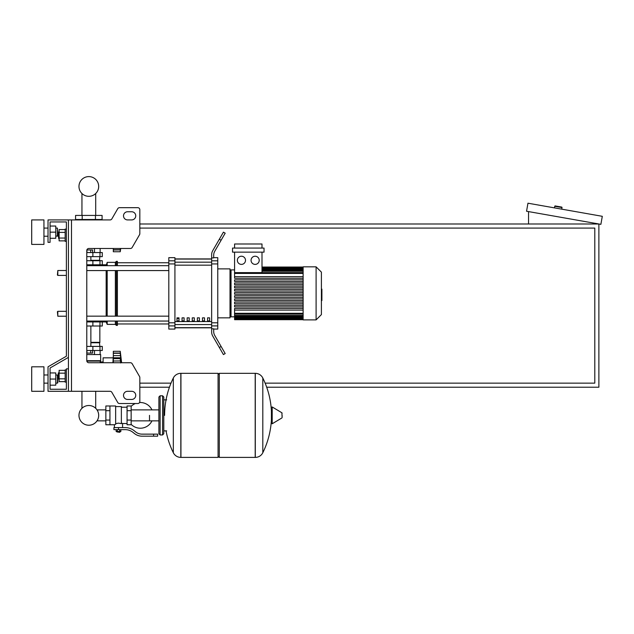 <?xml version="1.0" encoding="UTF-8"?>
<svg xmlns="http://www.w3.org/2000/svg" width="634" height="634" viewBox="0 0 634 634"><rect width="100%" height="100%" fill="white"/><g stroke="black" fill="none" stroke-linecap="round" stroke-linejoin="round"><path stroke-width="0.95" d="M71.484 219.919L71.484 391.297L68.424 391.297L68.424 219.919L110.086 219.919A2.037 2.037 0 0 0 111.853 218.896L117.75 208.697A2.037 2.037 0 0 1 119.509 207.675L137.792 207.675A2.037 2.037 0 0 1 139.829 209.719L139.829 233.653A2.037 2.037 0 0 1 139.559 234.675L132.173 247.458A2.037 2.037 0 0 1 130.406 248.48L88.823 248.48A2.037 2.037 0 0 0 86.787 250.517L86.787 360.691L100.655 360.691L99.998 362.727M71.484 391.297L110.086 391.297A2.037 2.037 0 0 1 111.853 392.311L117.75 402.511A2.037 2.037 0 0 0 119.509 403.533L137.792 403.533A2.037 2.037 0 0 0 139.829 401.496L139.829 377.563A2.037 2.037 0 0 0 139.559 376.541L132.173 363.75A2.037 2.037 0 0 0 130.406 362.727L88.823 362.727A2.037 2.037 0 0 1 86.787 360.691M127.593 211.756A4.081 4.081 0 0 0 123.511 215.837A4.081 4.081 0 0 0 127.593 219.919L131.666 219.919A4.081 4.081 0 0 0 135.747 215.837A4.081 4.081 0 0 0 131.666 211.756L127.593 211.756A4.081 4.081 0 0 0 123.511 215.837A4.081 4.081 0 0 0 127.593 219.919M131.666 391.297A4.081 4.081 0 0 1 135.747 395.37A4.081 4.081 0 0 1 131.666 399.452L127.593 399.452A4.081 4.081 0 0 1 123.511 395.37A4.081 4.081 0 0 1 127.593 391.297L131.666 391.297A4.081 4.081 0 0 1 135.747 395.37A4.081 4.081 0 0 1 131.666 399.452M110.086 219.919A2.037 2.037 0 0 0 111.853 218.896L117.75 208.697A2.037 2.037 0 0 1 119.509 207.675L137.792 207.675A2.037 2.037 0 0 1 139.829 209.719L139.829 233.653A2.037 2.037 0 0 1 139.559 234.675L132.173 247.458A2.037 2.037 0 0 1 130.406 248.48M68.424 219.919L48.026 219.919L48.026 242.362L50.062 242.362L50.062 221.955L66.38 221.955L66.38 229.096L65.159 229.096L65.159 241.34L66.38 241.34L66.38 270.512L57.813 270.512L57.813 275.41L57.409 275.005L57.813 270.512M58.629 231.957L58.225 232.361L58.629 238.487L58.629 231.957L59.12 231.957M65.159 229.563L59.12 229.563L59.12 240.872L65.159 240.872M65.159 232.393L59.12 232.393M65.159 238.043L59.12 238.043M66.38 382.112L65.159 382.112L65.159 369.868L66.38 369.868M58.629 372.729L58.629 379.259L58.225 373.133L59.12 372.729M65.159 381.644L59.12 381.644L59.12 370.335L65.159 370.335M65.159 378.823L59.12 378.823M65.159 373.164L59.12 373.164M127.593 391.297A4.081 4.081 0 0 0 123.511 395.37A4.081 4.081 0 0 0 127.593 399.452M110.086 391.297A2.037 2.037 0 0 1 111.853 392.311L117.75 402.511M119.509 403.533L135.319 403.533A12.854 12.854 0 0 0 131.151 406.37M139.829 401.496L139.829 377.563M139.559 376.541L132.173 363.75M131.666 211.756A4.081 4.081 0 0 1 135.747 215.837A4.081 4.081 0 0 1 131.666 219.919M66.38 229.096L66.38 221.955L66.38 229.096L66.38 221.955L50.062 221.955L66.38 221.955L50.062 221.955L66.38 221.955L66.38 356.213L48.026 366.809L48.026 391.297L68.424 391.297M68.424 368.853L66.38 368.853L66.38 389.252L50.062 389.252L50.062 367.989L68.424 357.386M57.813 311.318L57.409 311.73L57.813 316.215L57.813 311.318L66.38 311.318L66.38 275.41L66.38 311.318L66.38 275.41L57.813 275.41M266.684 387.216L598.876 387.216L598.876 224L139.829 224M139.829 387.216L169.444 387.216M139.829 228.082L594.795 228.082L594.795 383.134L265.123 383.134M171.006 383.134L139.829 383.134M554.481 207.881L554.766 206.28A0.404 0.404 0 0 1 555.233 205.947L561.669 207.08A0.404 0.404 0 0 1 562.001 207.548L561.716 209.157M528.55 224L528.55 211.597M602.3 216.313L600.881 224.349L526.545 211.241L527.964 203.205L602.3 216.313M105.854 420.857L97.691 420.857L97.691 419.66A9.851 9.851 0 0 1 78.973 415.365A9.851 9.851 0 0 1 88.823 405.514A9.851 9.851 0 0 1 98.682 415.365A9.851 9.851 0 0 1 88.823 425.224A9.851 9.851 0 0 0 95.702 408.312A9.851 9.851 0 0 1 88.823 425.224A9.851 9.851 0 0 1 81.952 408.312A9.851 9.851 0 0 0 88.823 425.224A9.851 9.851 0 0 0 97.691 419.66A9.851 9.851 0 0 1 79.694 419.082A9.851 9.851 0 0 1 81.952 408.312A9.851 9.851 0 0 0 88.823 425.224A9.851 9.851 0 0 1 81.952 408.312L81.952 391.297M149.513 415.365L149.513 420.857L149.513 415.365M95.702 391.297L95.702 408.312A9.851 9.851 0 0 1 97.691 411.07A9.851 9.851 0 0 0 95.702 408.312A9.851 9.851 0 0 1 97.691 411.07L97.691 409.881L105.854 409.881M131.151 424.36A12.854 12.854 0 0 0 151.954 420.857M151.954 409.881A12.854 12.854 0 0 0 139.543 402.542M109.936 405.982L115.65 405.982L115.65 424.289L114.421 424.756L105.854 424.756L105.854 405.982L109.936 405.982L109.936 424.756M127.069 423.528L122.584 423.528L122.584 427.609M127.069 410.674L127.069 424.756L131.151 424.756L131.151 405.982L127.069 405.982L127.069 410.674L131.151 410.674M127.069 407.21L121.363 407.21M121.363 422.989L122.584 423.528M115.65 423.639L118.503 423.132L121.363 423.639L121.363 406.592L115.65 406.592M120.135 431.897L116.87 431.897L119.731 432.301L120.135 431.485M119.683 429.646L119.683 431.485L120.856 431.485L120.856 429.646M116.149 429.646L116.149 431.485L119.683 431.485M117.33 429.646L117.33 431.485M153.594 436.176L157.676 436.176L157.676 434.139L153.594 434.139L153.594 436.176L142.032 436.176A12.244 12.244 0 0 1 134.384 433.498L132.934 432.333A12.244 12.244 0 0 0 125.286 429.646L113.914 429.646L113.914 427.609L118.503 427.609L118.503 429.646M118.503 427.609L125.286 427.609A14.281 14.281 0 0 1 134.202 430.74L135.66 431.905A10.199 10.199 0 0 0 142.032 434.139L153.594 434.139M127.069 420.057L131.151 420.057M109.936 410.674L105.854 410.674M109.936 420.057L105.854 420.057M255.201 457.399L255.201 373.339L255.304 457.399A8.361 8.361 0 0 0 262.809 452.731L262.809 378.007A8.361 8.361 0 0 0 255.304 373.339L219.293 373.339L219.293 457.399L255.201 457.399M271.415 415.365L271.415 407.393L272.192 406.957L272.192 423.781L271.415 423.346L271.415 415.365M282.13 415.365L282.13 417.529L282.13 415.365M173.328 378.007A8.361 8.361 0 0 1 180.825 373.339L218.064 373.339L218.064 457.399L180.936 457.399L180.936 373.339L180.825 457.399A8.361 8.361 0 0 1 173.328 452.731L173.328 378.007A84.465 84.465 0 0 0 164.61 415.365M162.573 395.782L160.125 395.782L160.125 434.956L162.573 434.956L162.573 395.782L163.794 397.003L163.794 399.864L166.655 399.864M166.655 430.874L163.794 430.874L163.794 433.727L163.794 397.003M57.813 316.215L66.38 316.215L66.38 356.213L66.38 241.34M66.38 389.252L50.062 389.252L50.062 385.171L55.776 385.171L55.776 372.935L50.062 372.935L50.062 367.989L50.062 389.252L50.062 385.171L50.062 389.252L66.38 389.252M86.787 321.929L102.288 321.929L102.288 326.011L86.787 326.011M92.905 321.929L92.905 321.113L86.787 321.113M90.71 350.491L90.71 353.098L92.596 353.098L92.596 350.491M90.71 353.098L86.937 353.098L86.937 350.491M113.312 356.205L112.9 362.727M112.9 357.838L103.104 357.838L103.104 362.727M113.312 362.727L113.312 357.774L120.69 357.774L120.246 358.654L120.69 362.989M113.312 358.654L120.246 358.654L120.69 357.774L120.246 353.273L120.492 353.93L120.246 353.273L113.312 353.273L113.312 351.307L120.246 351.307L120.492 353.93M120.642 356.887L120.579 356.308M113.312 357.774L113.312 353.273M113.312 361L120.476 360.944M120.412 360.58L120.357 360.167M86.787 354.572L100.655 354.572L100.655 360.691M86.826 361.103L100.251 361.103M103.104 361.951L100.251 361.951M100.132 354.572L100.132 350.491M94.482 354.572L94.482 350.491M99.839 326.011L99.839 342.328L90.868 342.328M99.435 342.328L99.839 346.41M86.787 350.491L102.288 350.491L102.288 346.41L86.787 346.41M90.868 342.74L99.839 342.74M120.246 351.307L113.312 351.307L120.246 351.307L121.625 362.727M120.246 358.654L120.69 357.774M120.595 361.602L120.65 362.149L120.595 361.602M99.435 260.725L99.839 256.643M90.868 260.312L99.839 260.312M86.787 252.562L102.288 252.562L102.288 256.643L86.787 256.643M86.787 265.614L92.905 265.614L92.905 264.798M86.866 249.947L92.596 249.947L92.596 252.562M90.71 249.947L90.71 252.562M86.937 249.947L86.937 252.562M120.349 248.48L120.246 251.746L113.312 251.746L113.312 248.48M113.312 249.78L120.246 249.78L120.492 249.114M113.312 250.002L120.508 249.883M95.457 215.425L102.09 215.425L102.09 219.507L75.565 219.507L75.565 215.425L95.457 215.425L95.457 219.507M82.198 219.507L82.198 215.425M94.482 248.48L94.482 252.562M100.132 248.48L100.132 252.562M77.514 219.919L77.514 219.507M83.173 219.919L83.173 219.507M100.132 219.919L100.132 219.507M94.482 219.919L94.482 219.507M100.655 248.48L88.823 248.48M86.787 264.798L102.288 264.798L102.288 260.725L86.787 260.725M88.823 196.31A9.851 9.851 0 0 0 98.682 186.459A9.851 9.851 0 0 0 88.823 176.601A9.851 9.851 0 0 0 78.973 186.459A9.851 9.851 0 0 0 88.823 196.31M321.406 289.136L321.898 289.136L321.898 297.592L321.406 297.592M321.898 296.577L321.406 296.577M321.898 297.592L321.898 300.524L321.406 300.524M321.898 300.524L321.406 300.698M303.131 293.368L303.131 266.843L316.104 266.843L316.104 319.885L303.131 319.885L303.131 293.368M316.104 319.885L321.406 314.583L321.406 272.144L316.104 266.843M230.007 270.924A1.022 1.022 0 0 1 231.03 269.902A1.022 1.022 0 0 0 230.007 270.924A1.022 1.022 0 0 1 231.03 269.902L231.03 316.826A1.022 1.022 0 0 1 230.007 315.803A1.022 1.022 0 0 0 231.03 316.826A1.022 1.022 0 0 1 230.007 315.803M241.435 256.231A4.081 4.081 0 0 1 245.509 260.312A4.081 4.081 0 0 1 241.435 264.394A4.081 4.081 0 0 1 237.354 260.312A4.081 4.081 0 0 1 241.435 256.231M255.145 256.231A4.081 4.081 0 0 1 259.219 260.312A4.081 4.081 0 0 1 255.145 264.394A4.081 4.081 0 0 1 251.064 260.312A4.081 4.081 0 0 1 255.145 256.231M264.037 252.15L232.535 252.15L232.535 248.068L264.037 248.068L264.037 252.15M303.131 276.638L234.58 276.638L234.58 252.15M262 252.15L262 272.62M234.58 248.068L234.58 243.995L262 243.995L262 248.068M303.131 294.184L234.58 294.184L234.58 292.551L303.131 292.551M303.131 308.465L234.58 308.465L234.58 319.687L303.131 319.687M303.131 310.097L234.58 310.097M303.131 306.911L234.58 306.911L234.58 305.279L303.131 305.279M303.131 303.726L234.58 303.726L234.58 302.093L303.131 302.093M303.131 300.548L234.58 300.548L234.58 298.915L303.131 298.915M303.131 297.362L234.58 297.362L234.58 295.729L303.131 295.729M303.131 289.366L234.58 289.366L234.58 290.998L303.131 290.998M303.131 286.18L234.58 286.18L234.58 287.812L303.131 287.812M303.131 283.002L234.58 283.002L234.58 284.634L303.131 284.634M303.131 279.816L234.58 279.816L234.58 281.448L303.131 281.448M234.58 276.638L234.58 278.271L303.131 278.271M207.564 317.848L209.608 317.848L209.608 320.907L207.564 320.907L207.564 317.848M202.468 317.848L204.505 317.848L204.505 320.907L202.468 320.907L202.468 317.848M197.364 317.848L199.401 317.848L199.401 320.907L197.364 320.907L197.364 317.848M192.26 317.848L194.305 317.848L194.305 320.907L192.26 320.907L192.26 317.848M187.165 317.848L189.201 317.848L189.201 320.907L187.165 320.907L187.165 317.848M182.061 317.848L184.106 317.848L184.106 320.907L182.061 320.907L182.061 317.848M176.965 317.848L179.002 317.848L179.002 320.907L176.965 320.907L176.965 317.848M211.645 259.06L174.921 259.06M174.921 327.667L211.645 327.667M217.763 317.848L230.007 317.848L230.007 268.879L217.763 268.879M211.645 260.812L211.645 263.934L217.763 263.934L217.763 260.812L211.645 260.812L211.645 257.903L213.682 257.903L213.682 255.296A8.163 8.163 0 0 1 214.775 251.215A8.163 8.163 0 0 0 213.682 255.296A8.163 8.163 0 0 1 214.775 251.215L225.189 233.177L223.422 232.155L219.34 239.224L221.107 240.246M217.763 263.934L217.763 322.793L211.645 322.793L211.645 263.934M211.645 322.793L211.645 325.916L217.763 325.916L217.763 322.793M217.763 325.916L217.763 329.07L213.682 329.07M212.739 336.06A8.163 8.163 0 0 1 211.645 331.978L211.645 328.824L211.645 331.978A8.163 8.163 0 0 0 212.739 336.06L219.34 347.503L221.107 346.481L214.775 335.513A8.163 8.163 0 0 1 213.682 331.431L213.682 328.824L211.645 328.824L211.645 325.916M213.682 257.658L217.763 257.658L217.763 260.812M168.803 260.812L168.803 257.658L174.921 257.658L174.921 260.812L168.803 260.812L168.803 263.934L174.921 263.934L174.921 260.812M174.921 263.934L174.921 322.793L168.803 322.793L168.803 325.916L174.921 325.916L174.921 322.793M174.921 325.916L174.921 329.07L168.803 329.07L168.803 325.916M168.803 322.793L168.803 263.934M174.921 258.926L211.645 258.926M174.921 327.81L211.645 327.81M221.107 346.481L225.189 353.55L223.422 354.572L219.34 347.503M211.645 257.903L211.645 254.749A8.163 8.163 0 0 1 212.739 250.668L219.34 239.224M214.775 335.513A8.163 8.163 0 0 1 213.682 331.431A8.163 8.163 0 0 0 214.775 335.513M211.645 328.824L211.645 331.978M86.787 270.567L168.803 270.567M86.787 265.67L168.803 265.67M179.002 320.907L179.002 317.848M176.965 318.609L179.002 318.609M106.163 265.67L107.186 262.357L115.348 262.357L116.371 261.335L117.385 261.335L117.385 265.67M100.196 321.058L101.068 321.929L106.163 321.929L106.163 321.058M106.163 316.16L106.163 270.567M106.163 321.929L107.186 324.378L107.186 321.058M107.186 316.16L107.186 270.567M107.186 265.67L107.186 262.357M107.186 324.378L115.348 324.378L115.348 321.058M115.348 316.16L115.348 270.567M115.348 265.67L115.348 262.357M115.348 324.378L116.371 325.393L116.371 321.058M116.371 316.16L116.371 270.567M116.371 265.67L116.371 261.335M116.371 325.393L117.385 325.393L117.385 321.058M117.385 316.16L117.385 270.567M102.288 264.798L106.163 264.798M101.068 264.798L100.196 265.67M31.7 244.399L31.7 219.919L43.944 219.919L43.944 244.399L31.7 244.399M57.409 236.236L57.409 228.082L57.813 235.832L55.776 236.236M31.7 379.053L31.7 391.297L43.944 391.297L43.944 366.809L31.7 366.809L31.7 379.053M57.409 383.134L57.813 382.722L57.409 374.971L57.409 383.134L55.776 383.134M50.062 379.053L55.776 379.053M50.062 226.037L55.776 226.037L55.776 238.281L50.062 238.281M50.062 232.155L55.776 232.155M50.062 372.935L50.062 367.989L50.062 372.935M554.766 206.28L562.001 207.548M255.304 457.399L255.304 373.339M282.13 417.529L281.876 412.774L272.192 406.957M180.825 373.339L180.825 457.399M92.881 326.011L92.881 321.929M99.982 326.011L99.982 321.929M113.312 355.634L120.492 355.634M113.312 353.051L120.492 353.051M92.881 346.41L92.881 350.491M99.982 346.41L99.982 350.491M92.881 256.643L92.881 252.562M99.982 256.643L99.982 252.562M92.881 260.725L92.881 264.798M99.982 260.725L99.982 264.798M321.898 293.376L321.406 293.376M321.898 290.15L321.406 290.15M303.131 268.665L262 268.665M303.131 269.719L262 269.719M303.131 271.265L262 271.265M303.131 273.436L234.58 273.436M303.131 313.291L234.58 313.291M303.131 318.062L234.58 318.062M303.131 317.016L234.58 317.016M303.131 315.463L234.58 315.463M211.645 262.175L174.921 262.175M211.645 321.565L174.921 321.565M174.921 324.553L211.645 324.553M174.921 265.163L211.645 265.163M59.12 238.487L58.629 238.487M59.12 379.259L58.629 379.259M95.702 193.521L95.702 215.425M81.952 215.425L81.952 193.521M158.896 420.857L131.151 420.857M160.125 434.956L158.896 433.727L158.896 397.003L158.896 409.881L131.151 409.881M114.421 424.756L114.421 427.609M116.87 431.485L116.87 431.897M262.809 452.731A84.465 84.465 0 0 0 271.415 419.518M271.415 411.22A84.465 84.465 0 0 0 262.809 378.007M281.876 412.774L282.13 413.209M281.876 417.964L272.192 423.781M218.064 374.567L219.293 373.339M218.064 456.171L219.293 457.399M166.045 430.874A84.465 84.465 0 0 0 173.328 452.731M160.125 395.782L158.896 397.003M162.573 434.956L163.794 433.727M97.335 321.058L97.335 321.929M90.868 346.41L90.868 326.011M113.312 357.893L120.381 357.893M113.312 353.138L120.278 353.138M90.868 256.643L90.868 260.725M113.312 249.915L120.278 249.915M120.246 251.746L120.722 248.48M97.335 264.798L97.335 265.67M234.58 269.902L231.03 269.902M303.131 267.049L262 267.049M262 267.247L303.131 267.247M262 267.849L303.131 267.849M262 268.903L303.131 268.903M262 270.449L303.131 270.449M234.58 316.826L231.03 316.826M234.58 272.62L303.131 272.62M303.131 319.481L234.58 319.481M303.131 318.878L234.58 318.878M303.131 317.824L234.58 317.824M303.131 316.279L234.58 316.279M303.131 314.107L234.58 314.107M117.385 323.966L168.803 323.966M117.385 262.761L168.803 262.761M168.803 316.16L86.787 316.16M168.803 321.058L86.787 321.058M43.944 236.236L48.026 236.236M48.026 383.134L43.944 383.134M55.776 374.971L57.409 374.971M48.026 374.971L43.944 374.971M55.776 228.082L57.409 228.082M48.026 228.082L43.944 228.082"/></g></svg>
